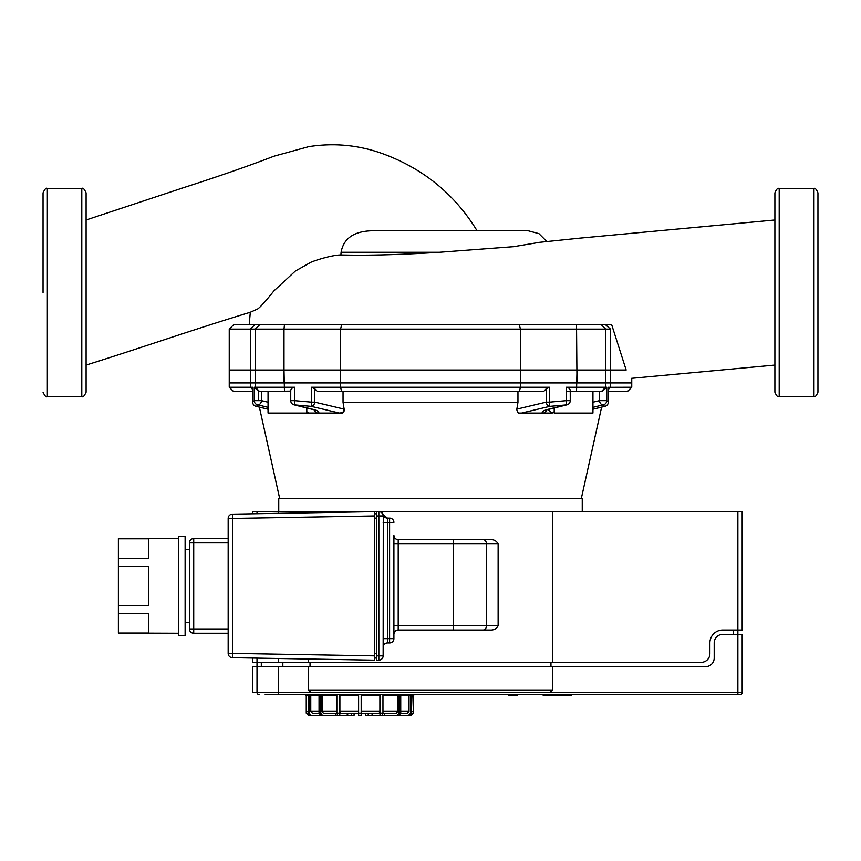 <?xml version="1.0" encoding="UTF-8"?>
<svg xmlns="http://www.w3.org/2000/svg" width="861" height="861" viewBox="0 0 861 861"><rect width="100%" height="100%" fill="white"/><g stroke="black" fill="none" stroke-linecap="round" stroke-linejoin="round"><path stroke-width="1.29" d="M774.9 219.986L579.453 238.174L539.556 242.318L513.651 246.676L439.304 252.273C400.193 254.748 367.399 255.642 340.913 254.953L341.085 252.273C343.614 238.325 354.054 231.146 372.382 230.748L528.17 230.748L538.943 233.643L546.832 241.543M340.913 254.953C330.559 255.017 310.595 261.927 310.003 262.766L295.334 271.054L273.949 290.857C264.09 303.158 258.289 309.357 256.578 309.465L250.314 312.242L249.184 324.812M605.584 324.812L519.312 324.812L520.464 329.117L610.535 329.117L605.584 324.812L611.719 324.812L626.162 370.015L520.464 370.015L520.464 387.235L519.312 391.54L543.625 391.54L546.197 388.763L546.197 402.141A4.305 3.003 76.5 0 0 549.652 406.381L566.409 404.885L566.377 400.645L549.609 402.141L549.652 406.381L521.605 413.065L518.268 413.065L543.194 413.065A4.305 4.111 -71.9 0 0 546.692 409.868M254.705 324.812L233.546 324.812L229.241 329.117L250.465 329.117L250.465 382.93L284.001 382.93L284.001 329.117L340.536 329.117L341.688 324.812L254.705 324.812L250.465 329.117L284.001 329.117L284.464 324.812M284.001 382.93L340.536 382.93L340.536 329.117L520.464 329.117L520.464 382.93L610.535 382.93L610.535 329.117M519.312 324.812L341.688 324.812M340.536 382.93L520.464 382.93M229.241 329.117L229.241 382.93L250.465 382.93M610.535 382.93L631.759 382.93L631.759 378.313L631.759 387.235L608.329 387.299M774.9 192.864L774.9 392.185C776.471 395.952 777.913 397.395 779.205 396.49L779.205 188.559C777.913 187.666 776.471 189.097 774.9 192.864M817.95 392.185L817.95 192.864C816.379 189.097 814.937 187.666 813.645 188.559L813.645 396.49C814.937 397.395 816.379 395.952 817.95 392.185M86.1 392.185L86.1 192.864C84.292 188.914 82.86 187.472 81.795 188.559L81.795 396.49C82.86 397.578 84.292 396.146 86.1 392.185M43.05 292.525L43.05 192.864L43.05 292.525M554.204 407.92L554.204 413.065L592.949 413.065L592.949 391.54M566.377 391.54L569.003 391.54M605.035 406.317A4.305 4.305 0 0 0 608.34 402.141L608.34 387.256L608.34 402.141A4.305 4.305 0 0 1 605.035 406.317A4.305 3.003 76.5 0 1 605.035 406.327L592.949 409.212L604.637 406.381A4.305 4.273 -45.5 0 0 608.329 402.141L606.768 400.645L599.439 400.645A4.305 3.003 76.4 0 0 603.066 404.885L604.637 406.381A4.305 3.003 76.5 0 0 605.035 406.327A4.305 3.003 76.5 0 0 605.035 406.317A4.305 3.003 76.5 0 0 605.466 406.166M592.949 407.339L603.066 404.885A4.305 4.262 133.4 0 0 606.768 400.645L606.768 387.235L566.377 387.235C569.218 387.784 570.499 389.215 570.24 391.54L602.054 391.54L606.768 387.235M550.287 408.867A4.305 3.003 76.4 0 1 550.233 408.878A4.305 3.003 76.4 0 0 550.233 408.878A4.305 3.003 76.4 0 1 549.662 408.932L566.409 404.885A4.305 3.003 76.4 0 0 566.968 404.831A4.305 4.305 0 0 0 570.262 400.645L566.377 400.645L566.377 387.235M570.262 400.645L570.24 391.54M549.662 408.932C542.839 410.665 540.686 412.042 543.194 413.065L552.267 413.065L543.194 413.065M343.044 391.54L343.044 402.302L344.152 409.136L314.803 402.141A4.305 3.003 -76.5 0 1 311.348 406.381L339.395 413.065L317.806 413.065C320.324 412.042 318.161 410.665 311.338 408.932L294.591 404.885L311.348 406.381L311.391 402.141L294.623 400.645L294.591 404.885A4.305 3.003 -76.4 0 1 294.031 404.831A4.305 4.305 0 0 1 290.738 400.645L294.623 400.645L294.623 387.235L254.232 387.235L258.946 391.54L290.738 391.109L290.738 400.645M311.391 387.235L311.391 402.141L314.803 402.141L314.803 388.763L317.375 391.54L341.688 391.54L340.536 387.235L311.391 387.235L314.803 388.774M344.152 410.794L344.152 409.136L342.732 413.065L339.395 413.065L343.324 412.57M268.051 391.54L268.051 413.065L308.733 413.065L306.796 411.719M252.671 387.299L250.465 387.235L252.66 389.463M229.241 387.235L229.241 370.015L250.465 370.015L250.465 387.235L229.241 387.235L233.546 391.54L252.66 391.54M254.232 387.235L254.232 400.645L252.66 402.141A4.305 4.305 0 0 0 255.965 406.317A4.305 3.003 -76.5 0 0 256.363 406.381L257.934 404.885A4.305 3.003 -76.4 0 0 261.561 400.645L254.232 400.645A4.305 4.262 46.6 0 0 257.934 404.885L268.051 407.339M546.197 388.774L549.609 387.235L340.536 387.235L340.536 370.015L250.465 370.015M290.76 391.54C290.501 389.215 291.782 387.784 294.623 387.235M341.688 391.54L519.312 391.54M340.536 370.015L520.464 370.015M608.34 389.463L610.535 387.235L610.535 370.015M608.34 391.54L627.454 391.54L631.759 387.235M551.567 412.537L547.876 409.492M518.268 413.065L516.783 409.804M517.267 411.999L517.687 412.58M554.204 411.719L552.267 413.065M344.152 409.136L343.044 402.302L517.956 402.302L516.848 409.136L517.956 402.302L517.956 391.54M314.308 409.858A4.305 4.111 71.9 0 0 317.806 413.065L308.765 413.043M317.806 413.065L306.796 413.065L306.796 407.92M255.534 406.166A4.305 3.003 -76.5 0 0 255.965 406.317L268.051 409.212L256.363 406.381A4.305 4.273 -134.5 0 1 252.671 402.141A4.305 4.305 0 0 0 255.965 406.317L259.376 407.135L279.728 498.734M311.338 408.932A4.305 3.003 103.6 0 1 310.778 408.878A4.305 3.003 103.6 0 1 310.767 408.878A4.305 3.003 103.6 0 1 310.713 408.867M343.69 412.064L344.099 411.063M402.948 695.473L400.742 695.473L400.742 713.123L399.009 713.123L397.416 715.276L384.307 715.276L384.307 713.554L382.941 713.554L396.135 713.554L397.728 711.401L397.728 695.473M372.339 713.554L371.898 715.276L365.71 715.276L365.71 713.554L361.19 713.554L379.023 713.554L379.895 711.401L379.895 695.473M339.901 695.473L339.901 711.401L340.773 713.554L358.606 713.554M322.068 695.473L322.068 711.401L323.661 713.554L336.855 713.554M310.767 695.473L310.767 711.401L312.823 713.554L319.087 713.554M348.253 713.554L347.241 713.554L347.241 715.276L340.073 715.276L339.202 713.123L336.834 713.123L336.834 695.473L320.787 695.473L320.787 713.123L319.054 713.123L320.658 715.276L322.38 715.276L320.787 713.123M399.009 713.123L399.009 695.473L382.962 695.473L382.962 713.123L380.594 713.123L379.723 715.276L372.555 715.276L372.555 713.554L371.543 713.554M409.029 695.688L409.029 711.401L406.973 713.554L400.709 713.554L407.78 713.554M319.054 713.123L319.054 695.473L309.131 695.473L309.131 713.123L308.335 713.123L308.335 695.473L306.085 695.473L306.085 694.612M393.854 715.276L411.397 715.276L413.538 713.123L413.538 695.473M306.258 695.473L306.258 713.123L308.399 715.276L325.942 715.276M380.594 713.123L380.594 695.473L361.19 695.473L361.19 713.123L358.606 713.123L358.606 695.473L339.202 695.473L339.202 713.123M411.461 695.688L411.461 713.123L410.665 713.123L410.665 695.688M413.71 694.612L413.71 695.473L411.558 695.473M308.335 713.123L310.38 715.276L311.176 715.276L309.131 713.123M306.527 713.123L308.668 715.276M351.568 713.554L351.568 715.276L347.898 715.276L347.457 713.554M351.568 715.276L354.086 715.276L354.086 713.554M336.834 713.123L337.716 715.276L340.073 715.276M358.606 713.123L358.606 715.276L361.19 715.276L361.19 713.123M379.723 715.276L382.08 715.276L382.962 713.123M397.416 715.276L399.138 715.276L400.742 713.123M410.665 713.123L408.62 715.276L411.461 713.123M408.62 715.276L390.001 715.276M411.127 715.276L413.269 713.123M384.307 715.276L378.84 715.276M368.228 715.276L368.228 713.554M340.956 715.276L322.38 715.276M329.795 715.276L311.176 715.276M335.489 713.554L335.489 715.276M308.335 711.401L308.335 695.473M376.688 655.867L378.84 655.867L378.84 660.172A4.305 4.305 0 0 0 383.145 655.867L383.285 514.878A4.305 4.305 0 0 0 379.109 511.649L378.84 511.649A4.305 4.305 0 0 1 383.145 515.954L378.84 515.954L378.84 655.867L383.145 655.867A4.305 4.305 0 0 1 378.84 660.172L376.688 660.172L376.688 515.954L378.84 515.954L378.84 511.649L376.688 511.649L376.688 515.954M308.303 659.02L308.303 662.324L552.697 662.324L552.697 511.649L379.981 511.746M381.8 512.586L382.714 513.587M392.777 641.553L391.744 642.392M383.145 638.647L387.45 638.647L387.45 642.952C384.867 643.178 383.425 644.62 383.145 647.257A4.305 4.305 0 0 1 387.45 642.952L389.602 642.952A4.305 4.305 0 0 0 393.907 638.647A4.305 4.305 0 0 1 389.602 642.952L389.602 638.647L387.45 638.647L387.45 518.107A4.305 4.305 0 0 1 383.285 514.878L387.45 518.107L389.602 518.107A4.305 4.305 0 0 1 393.907 522.412A4.305 4.305 0 0 0 389.602 518.107C392.196 518.344 393.628 519.775 393.907 522.412L389.602 522.412L389.602 638.647L393.907 638.647L393.907 535.327C394.177 537.953 395.619 539.395 398.212 539.632A4.305 4.305 0 0 1 393.907 535.327L393.907 543.937L398.212 543.937L398.212 539.632L489.855 539.632C493.719 539.33 496.474 540.762 498.132 543.937L498.132 625.732C496.539 628.874 493.784 630.306 489.855 630.037L453.478 630.037L489.855 630.037M498.132 625.732L453.478 625.732L453.478 543.937L398.212 543.937L398.212 630.037C395.619 630.284 394.177 631.716 393.907 634.342A4.305 4.305 0 0 1 398.212 630.037L453.478 630.037L453.478 625.732L393.907 625.732M228.165 518.44L232.47 518.44L232.395 514.135A4.305 4.305 0 0 0 228.165 518.44L228.165 653.391A4.305 4.305 0 0 0 232.395 657.696L232.47 653.391L374.535 655.867L374.535 660.172L374.535 513.802L376.688 513.802M489.855 539.632L453.478 539.632L453.478 543.937L498.132 543.937M742.182 634.342L742.182 692.459L742.182 634.342L737.877 634.342L737.877 630.037L742.182 630.037L742.182 511.649L552.697 511.649M376.688 511.649L252.703 511.649L252.703 513.78M379.238 511.649L378.84 511.649A4.305 4.305 0 0 1 383.145 515.954M374.535 658.019L376.688 658.019M232.395 657.696L374.535 660.172M228.165 653.391L232.47 653.391L232.47 518.44L374.535 515.954L374.535 511.649L232.395 514.135M228.165 538.555L193.725 538.555A4.305 4.305 0 0 0 189.42 542.86L189.42 628.96A4.305 4.305 0 0 0 193.725 633.265L228.165 633.265M118.387 613.333L148.522 613.333L148.522 633.061L118.387 633.061L118.387 566.183L148.522 566.183L148.522 605.638L118.387 605.638M118.387 538.771L148.522 538.771L148.522 558.498L118.387 558.498L118.387 538.555L178.657 538.555M118.387 558.498L118.387 566.183M118.387 633.061L178.657 633.265M185.115 585.91L185.115 635.418L178.657 635.418L178.657 536.403L185.115 536.403L185.115 585.91M308.303 511.649L308.303 512.812M257.008 511.649L257.008 513.705L257.008 511.649M252.703 658.052L252.703 662.324L257.008 662.324L257.008 658.127L257.008 662.324L308.303 662.324M374.535 511.649L374.535 513.802M737.877 511.649L737.877 630.037L722.809 630.037A12.915 12.915 0 0 0 709.894 642.952L709.894 653.714A8.61 8.61 0 0 1 701.284 662.324L552.697 662.324M550.965 666.629L550.965 662.324M714.199 658.019A8.61 8.61 0 0 1 705.589 666.629A8.61 8.61 0 0 0 714.199 658.019L714.199 642.952A8.61 8.61 0 0 1 722.809 634.342L733.572 634.342L733.572 630.037M261.313 662.324L261.313 666.629M310.035 666.629L310.035 662.324M582.251 511.649L582.251 498.734L278.749 498.734L278.749 511.649M402.948 694.612L402.948 695.688L411.558 695.688L411.558 694.612M508.42 694.612L508.42 695.688L517.03 695.688L517.03 694.612M265.188 694.612L740.029 694.612A2.152 2.152 0 0 0 742.182 692.459L737.877 692.459L737.877 634.342L722.809 634.342M705.589 666.629L552.697 666.629L552.697 690.307L549.544 692.459L311.456 692.459L308.303 690.307L308.303 666.629L257.008 666.629L257.008 692.459A2.152 2.152 0 0 0 259.161 694.612A2.152 2.152 0 0 1 257.008 692.459L252.703 692.459L252.703 666.629L257.008 666.629L257.008 662.324M278.534 694.612L278.534 692.459L737.877 692.459L737.877 694.612M552.697 666.629L308.303 666.629M571.682 694.612L571.682 695.57L563.794 695.57L563.794 694.612L563.804 695.57L563.794 694.612L563.804 695.57L543.452 695.57L543.452 694.612L543.216 695.57L543.216 694.612M565.526 695.57L565.526 694.612M341.085 252.273L439.304 252.273M605.681 382.93L605.681 329.117L601.398 324.812M576.536 324.812L576.999 382.93M259.602 324.812L255.319 329.117L255.319 382.93M81.795 396.49L47.355 396.49L47.355 188.559C46.322 187.45 44.88 188.893 43.05 192.864M549.609 387.235L549.609 402.141L546.197 402.141L516.848 409.136M252.671 387.235L252.671 402.141L252.66 387.256M255.319 370.015L255.319 387.235L259.602 391.54M284.001 370.015L284.464 391.54M576.999 370.015L576.536 391.54M605.681 370.015L605.681 387.235L601.398 391.54M599.439 391.54L599.439 400.645L592.949 402.216M268.051 402.216L261.561 400.645L261.561 391.54M397.728 711.401L382.962 711.401M409.029 711.401L400.742 711.401M411.988 695.473L411.461 711.401M319.054 711.401L310.767 711.401M336.834 711.401L322.068 711.401M379.895 711.401L361.19 711.401M358.606 711.401L339.901 711.401M389.602 518.107L389.602 522.412L383.145 522.412M374.535 518.107L376.688 518.107M376.688 653.714L374.535 653.714M189.42 542.86L193.725 542.86L193.725 538.555M193.725 633.265L193.725 628.96L189.42 628.96M228.165 628.96L193.725 628.96L193.725 542.86L228.165 542.86M483.161 539.632A4.305 3.293 -90 0 1 486.454 543.937L486.454 625.732A4.305 3.293 90 0 1 483.161 630.037M278.534 513.328L278.534 511.649M278.534 662.324L278.534 658.504M282.839 666.629L282.839 662.324M552.697 690.307L308.303 690.307M742.182 692.459A2.152 2.152 0 0 1 740.029 694.612M278.534 666.629L278.534 692.459L257.008 692.459M774.9 365.064L631.425 378.345M477.069 230.748C455.77 195.921 426.141 170.941 388.193 155.809C362.556 145.434 336.091 142.377 308.776 146.639L274.11 156.153C248.851 165.872 218.995 176.268 184.545 187.354L86.1 219.986M86.1 365.064C140.87 347.973 190.109 330.57 250.357 312.242M779.205 396.49L813.645 396.49M779.205 188.559L813.645 188.559M81.795 188.559L47.355 188.559M47.355 396.49C46.322 397.599 44.88 396.168 43.05 392.185M545.207 410.223L566.968 404.831M315.793 410.223L294.031 404.831M581.272 498.734L601.624 407.135M258.3 400.645L258.3 391.54M411.988 711.401L411.461 712.811M307.808 711.401L308.335 712.811M189.42 549.318L185.115 549.318M189.42 622.503L185.115 622.503"/></g></svg>
